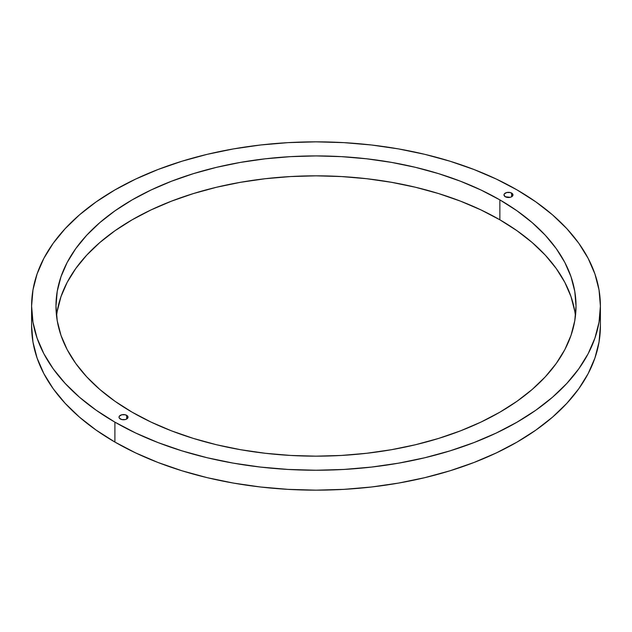 <?xml version="1.0" encoding="UTF-8"?>
<svg xmlns="http://www.w3.org/2000/svg" width="632" height="632" viewBox="0 0 632 632"><rect width="100%" height="100%" fill="white"/><g stroke="black" fill="none" stroke-linecap="round" stroke-linejoin="round"><path stroke-width="0.95" d="M120.349 419A4.495 2.591 180 0 1 119.029 417.167A4.495 2.591 180 0 1 121.802 414.774A4.495 2.591 180 0 1 126.7 415.335L126.7 419L125.239 419.561L121.802 419.561L119.369 418.163L119.029 417.167L119.369 416.172L121.802 414.774L125.239 414.774L127.672 416.172L127.672 418.163L126.7 419L126.7 415.335A4.495 2.591 180 0 1 128.012 417.167A4.495 2.591 180 0 1 125.239 419.561A4.495 2.591 180 0 1 120.349 419M505.3 196.75A4.495 2.591 180 0 1 503.988 194.917A4.495 2.591 180 0 1 506.761 192.515A4.495 2.591 180 0 1 511.651 193.084L511.651 196.75L510.198 197.31L505.3 196.75L503.988 194.917L504.328 193.921L506.761 192.515L510.198 192.515L512.631 193.921L512.631 195.904L511.651 196.75L511.651 193.084A4.495 2.591 180 0 1 512.971 194.917A4.495 2.591 180 0 1 510.198 197.31A4.495 2.591 180 0 1 505.3 196.75M575.452 316A260.021 150.124 0 0 0 499.865 219.802L499.865 199.886A260.021 150.124 180 0 1 576.021 306.038A260.021 150.124 180 0 1 415.508 444.738A260.021 150.124 180 0 1 132.135 412.19L115 401.281L99.801 389.446L86.679 376.806L75.769 363.487L67.174 349.622L60.972 335.331L57.228 320.756L55.979 306.038L57.228 291.328L60.972 276.753L67.174 262.462L75.769 248.589L86.679 235.27L99.801 222.638L115 210.804L132.135 199.886L151.04 189.995L171.541 181.218L193.424 173.642L216.492 167.346L240.516 162.385L265.274 158.806L290.515 156.641L316 155.914L341.485 156.641L366.726 158.806L391.485 162.385L415.508 167.346L438.576 173.642L460.459 181.218L480.96 189.995L499.865 199.886L517 210.804L532.199 222.638L545.321 235.27L556.231 248.589L564.826 262.462L571.028 276.753L574.772 291.328L576.021 306.038L574.772 320.756L571.028 335.331L564.826 349.622L556.231 363.487L545.321 376.806L532.199 389.446L517 401.281L499.865 412.19L480.96 422.089L460.459 430.866L438.576 438.434L415.508 444.738L391.485 449.7L366.726 453.278L341.485 455.443L316 456.162L290.515 455.443L265.274 453.278L240.516 449.7L216.492 444.738L193.424 438.434L171.541 430.866L151.04 422.089L132.135 412.19A260.021 150.124 180 0 1 55.979 306.038A260.021 150.124 180 0 1 216.492 167.346A260.021 150.124 180 0 1 499.865 199.886L499.865 219.802A260.021 150.124 0 0 0 224.518 185.429A260.021 150.124 0 0 0 56.548 316M600.4 325.962L599.033 342.054L594.933 357.996L588.155 373.623L578.754 388.798L566.817 403.358L552.471 417.183L535.841 430.123L517.102 442.06L496.42 452.883L474.008 462.482L450.063 470.769L424.838 477.658L398.555 483.085L371.482 487.003L343.879 489.366L316 490.156L288.121 489.366L260.518 487.003L233.445 483.085L207.162 477.658L181.937 470.769L157.992 462.482L135.58 452.883L114.898 442.06L96.159 430.123L79.529 417.183L65.183 403.358L53.246 388.798L43.845 373.623L37.067 357.996L32.967 342.054L31.6 325.962A284.4 164.194 0 0 0 114.898 442.06A284.4 164.194 0 0 0 424.838 477.658A284.4 164.194 0 0 0 600.4 325.962L600.4 306.038A284.4 164.194 180 0 1 424.838 457.742A284.4 164.194 180 0 1 114.898 422.144L114.898 442.06L114.898 422.144L135.58 432.967L157.992 442.566L181.937 450.853L207.162 457.742L233.445 463.169L260.518 467.08L288.121 469.45L316 470.24L343.879 469.45L371.482 467.08L398.555 463.169L424.838 457.742L450.063 450.853L474.008 442.566L496.42 432.967L517.102 422.144L535.841 410.208L552.471 397.267L566.817 383.442L578.754 368.875L588.155 353.707L594.933 338.073L599.033 322.138L600.4 306.038L599.033 289.946L594.933 274.004L588.155 258.377L578.754 243.202L566.817 228.642L552.471 214.817L535.841 201.877L517.102 189.94A284.4 164.194 180 0 1 600.4 306.038M517.102 189.94L496.42 179.117L474.008 169.518L450.063 161.231L424.838 154.342L398.555 148.915L371.482 144.997L343.879 142.635L316 141.845L288.121 142.635L260.518 144.997L233.445 148.915L207.162 154.342L181.937 161.231L157.992 169.518L135.58 179.117L114.898 189.94L96.159 201.877L79.529 214.817L65.183 228.642L53.246 243.202L43.845 258.377L37.067 274.004L32.967 289.946L31.6 306.038L32.967 322.138L37.067 338.073L43.845 353.707L53.246 368.875L65.183 383.442L79.529 397.267L96.159 410.208L114.898 422.144A284.4 164.194 180 0 1 31.6 306.038A284.4 164.194 180 0 1 207.162 154.342A284.4 164.194 180 0 1 517.102 189.94M574.772 311.244L571.028 296.669L564.826 282.378L556.231 268.505L545.321 255.186L532.199 242.554L517 230.72L499.865 219.802L480.96 209.911L460.459 201.134L438.576 193.558L415.508 187.262L391.485 182.3L366.726 178.714L341.485 176.557L316 175.83L290.515 176.557L265.274 178.714L240.516 182.3L216.492 187.262L193.424 193.558L171.541 201.134L151.04 209.911L132.135 219.802L115 230.72L99.801 242.554L86.679 255.186L75.769 268.505L67.174 282.378L60.972 296.669L57.228 311.244M31.6 325.962L31.6 306.038"/></g></svg>
